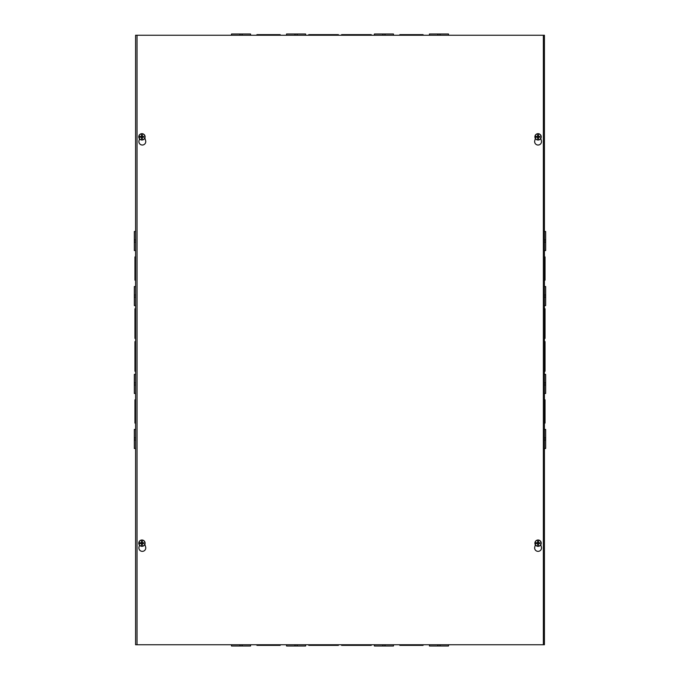 <?xml version="1.0" encoding="UTF-8"?>
<svg xmlns="http://www.w3.org/2000/svg" width="680" height="680" viewBox="0 0 680 680"><rect width="100%" height="100%" fill="white"/><g stroke="black" fill="none" stroke-linecap="round" stroke-linejoin="round"><path stroke-width="1.02" d="M135.583 341.606L134.954 341.606L134.954 371.238L135.583 371.238M134.954 357.476L135.583 357.476M135.583 355.359L134.954 355.359M135.583 644.75L135.583 35.249L544.417 35.249L544.417 644.75L135.583 644.75M135.583 399.806L134.954 399.806L134.954 412.505L135.583 412.505M134.954 412.505L134.954 423.087L135.583 423.087M135.583 410.388L134.954 410.388M544.417 644.75L544.417 448.486L545.674 448.486L545.674 429.437L544.417 429.437L544.417 423.087L545.045 423.087L545.045 410.388L544.417 410.388M545.045 410.388L545.045 399.806L544.417 399.806L544.417 269.611L545.045 269.611L545.045 256.912L544.417 256.912L544.417 250.563L545.674 250.563L545.674 231.514L544.417 231.514L544.417 35.249M544.417 371.238L545.045 371.238L545.045 355.368L544.417 355.368M545.045 357.484L544.417 357.484M545.045 355.368L545.045 341.606L544.417 341.606M545.045 412.505L544.417 412.505M544.417 280.194L545.045 280.194L545.045 269.611M545.045 267.495L544.417 267.495M544.417 338.394L545.045 338.394L545.045 308.762L544.417 308.762M545.045 322.524L544.417 322.524M545.045 324.64L544.417 324.64M135.583 267.495L134.954 267.495L135.583 267.495M135.583 256.912L134.954 256.912L134.954 280.194L135.583 280.194M134.954 269.611L135.583 269.611M135.583 322.515L134.954 322.515L134.954 338.394L135.583 338.394M135.583 308.762L134.954 308.762L134.954 322.515M134.954 324.632L135.583 324.632M135.583 429.437L134.326 429.437L134.326 448.486L135.583 448.486M135.583 440.019L134.326 440.019M135.583 437.894L134.326 437.894M135.583 374.408L134.326 374.408L134.326 393.457L135.583 393.457M135.583 384.99L134.326 384.99M135.583 382.874L134.326 382.874M135.583 286.543L134.326 286.543L134.326 305.592L135.583 305.592M135.583 297.126L134.326 297.126M135.583 295.001L134.326 295.001M135.583 231.514L134.326 231.514L134.326 250.563L135.583 250.563M135.583 242.105L134.326 242.105M135.583 239.98L134.326 239.98M544.417 440.019L545.674 440.019M544.417 437.903L545.674 437.903M544.417 393.457L545.674 393.457L545.674 374.408L544.417 374.408M544.417 384.99L545.674 384.99M544.417 382.874L545.674 382.874M544.417 305.592L545.674 305.592L545.674 286.543L544.417 286.543M544.417 297.126L545.674 297.126M544.417 295.01L545.674 295.01M544.417 242.097L545.674 242.097M544.417 239.98L545.674 239.98M338.394 35.249L338.394 34.629L308.762 34.629L308.762 35.249M324.64 34.629L324.64 35.249M322.524 34.629L322.524 35.249M280.194 35.249L280.194 34.629L267.495 34.629L267.495 35.249M269.611 34.629L269.611 35.249M267.495 34.629L256.912 34.629L256.912 35.249M423.087 35.249L423.087 34.629L399.806 34.629L399.806 35.249M410.388 34.629L410.388 35.249M412.505 34.629L412.505 35.249M371.238 35.249L371.238 34.629L341.606 34.629L341.606 35.249M355.368 34.629L355.368 35.249M357.484 34.629L357.484 35.249M250.563 35.249L250.563 34L231.514 34L231.514 35.249M242.097 35.249L242.097 34M239.98 35.249L239.98 34M305.592 35.249L305.592 34L286.543 34L286.543 35.249M297.126 35.249L297.126 34L297.126 35.249M295.01 35.249L295.01 34M393.457 35.249L393.457 34L374.408 34L374.408 35.249M384.99 35.249L384.99 34M382.874 35.249L382.874 34M448.486 35.249L448.486 34L429.437 34L429.437 35.249M440.019 35.249L440.019 34M437.903 35.249L437.903 34M341.606 644.75L341.606 645.371L371.238 645.371L371.238 644.75M355.359 645.371L355.359 644.75M357.476 645.371L357.476 644.75M399.806 644.75L399.806 645.371L412.505 645.371L412.505 644.75M410.388 645.371L410.388 644.75M412.505 645.371L423.087 645.371L423.087 644.75M256.912 644.75L256.912 645.371L280.194 645.371L280.194 644.75M269.611 645.371L269.611 644.75M267.495 645.371L267.495 644.75M308.762 644.75L308.762 645.371L338.394 645.371L338.394 644.75M324.632 645.371L324.632 644.75M322.515 645.371L322.515 644.75M429.437 644.75L429.437 646L448.486 646L448.486 644.75M437.903 644.75L437.903 646M440.019 644.75L440.019 646M374.408 644.75L374.408 646L393.457 646L393.457 644.75M382.874 644.75L382.874 646L382.874 644.75M384.99 644.75L384.99 646M286.543 644.75L286.543 646L305.592 646L305.592 644.75M295.01 644.75L295.01 646M297.126 644.75L297.126 646M231.514 644.75L231.514 646L250.563 646L250.563 644.75M239.98 644.75L239.98 646M242.097 644.75L242.097 646M540.753 544.825L541.373 546.966A3.434 3.434 0 0 1 538.067 551.361A3.434 3.434 0 0 1 534.769 546.966L535.381 544.825M144.865 544.34L145.622 546.966A3.434 3.434 0 0 1 142.324 551.361A3.434 3.434 0 0 1 139.018 546.966L139.528 545.207M540.753 138.499L541.373 140.641A3.434 3.434 0 0 1 538.067 145.027A3.434 3.434 0 0 1 534.769 140.641L535.381 138.499M144.865 138.006L145.622 140.641A3.434 3.434 0 0 1 142.324 145.027A3.434 3.434 0 0 1 139.018 140.641L139.528 138.881M137.029 644.75L137.029 35.249M543.362 35.249L543.362 644.75M140.853 137.045A1.097 1.097 0 0 1 140.853 136.629L140.675 136.587A1.283 1.283 0 0 0 140.675 137.079L141.755 137.436L141.559 138.78A1.98 1.98 0 0 0 142.298 138.78A8.203 0.714 -91.8 0 0 142.273 137.428L142.528 137.181A8.203 0.714 1.8 0 0 143.76 137.207L143.191 137.079A1.283 1.283 0 0 0 143.191 136.587L143.012 136.629A1.097 1.097 0 0 1 143.012 137.045L143.701 137.19M140.165 137.19L140.114 137.198A8.203 0.714 -1.8 0 0 141.338 137.181L141.584 137.428A8.203 0.714 91.8 0 0 141.559 138.78M140.071 137.215L138.881 137.241L140.071 137.215M140.675 136.587L140.165 136.476L140.675 136.587M143.012 136.629L142.145 135.754A1.097 1.097 0 0 0 141.72 135.754L141.559 134.886A8.203 0.714 88.2 0 0 141.584 136.238L141.338 136.493A8.203 0.714 -178.2 0 0 140.097 136.468L140.148 136.476M138.95 136.417L139.987 136.451L138.95 136.417A3.009 3.009 0 0 1 144.917 136.433L144.984 136.425A3.077 3.077 0 0 1 144.984 137.258L144.917 137.258A3.009 3.009 0 0 1 138.95 137.241M138.881 137.241A3.077 3.077 0 0 1 138.881 136.408M143.701 136.476L143.752 136.468A8.203 0.714 178.2 0 0 142.528 136.493L142.273 136.238A8.203 0.714 -88.2 0 0 142.298 134.886L142.145 135.754M141.933 133.68A3.153 3.153 0 0 1 144.67 138.414A3.153 3.153 0 0 1 139.196 138.414A3.153 3.153 0 0 1 141.933 133.68M142.298 138.78L142.103 137.436L143.012 137.045M142.145 137.912A1.097 1.097 0 0 1 141.72 137.912M141.72 135.754L140.853 136.629M536.987 137.045A1.097 1.097 0 0 1 536.987 136.629L536.809 136.587A1.283 1.283 0 0 0 536.809 137.079L537.897 137.436L537.702 138.78A1.98 1.98 0 0 0 538.441 138.78A8.203 0.714 -91.8 0 0 538.415 137.428L538.662 137.181A8.203 0.714 1.8 0 0 539.903 137.207L539.325 137.079A1.283 1.283 0 0 0 539.325 136.587L539.146 136.629A1.097 1.097 0 0 1 539.146 137.045L539.835 137.19M536.299 137.19L536.248 137.198A8.203 0.714 -1.8 0 0 537.472 137.181L537.727 137.428A8.203 0.714 91.8 0 0 537.702 138.78M536.206 137.215L535.015 137.241L536.206 137.215M536.809 136.587L536.299 136.476L536.809 136.587M539.146 136.629L538.279 135.754A1.097 1.097 0 0 0 537.854 135.754L537.702 134.886A8.203 0.714 88.2 0 0 537.727 136.238L537.472 136.493A8.203 0.714 -178.2 0 0 536.24 136.468L536.29 136.476M535.083 136.417L536.12 136.451L535.083 136.417A3.009 3.009 0 0 1 541.05 136.433L541.119 136.425A3.077 3.077 0 0 1 541.119 137.258L541.05 137.258A3.009 3.009 0 0 1 535.083 137.241M535.015 137.241A3.077 3.077 0 0 1 535.015 136.408M539.835 136.476L539.886 136.468A8.203 0.714 178.2 0 0 538.662 136.493L538.415 136.238A8.203 0.714 -88.2 0 0 538.441 134.886L538.279 135.754M538.067 133.68A3.153 3.153 0 0 1 540.804 138.414A3.153 3.153 0 0 1 535.33 138.414A3.153 3.153 0 0 1 538.067 133.68M538.441 138.78L538.245 137.436L539.146 137.045M538.279 137.912A1.097 1.097 0 0 1 537.854 137.912M537.854 135.754L536.987 136.629M140.853 543.371A1.097 1.097 0 0 1 140.853 542.954L140.675 542.92A1.283 1.283 0 0 0 140.675 543.413L141.755 543.762L141.559 545.113A1.98 1.98 0 0 0 142.298 545.113A8.203 0.714 -91.8 0 0 142.273 543.762L142.528 543.507A8.203 0.714 1.8 0 0 143.76 543.533L143.191 543.413A1.283 1.283 0 0 0 143.191 542.92L143.012 542.954A1.097 1.097 0 0 1 143.012 543.371L143.701 543.524M140.165 543.524L140.114 543.533A8.203 0.714 -1.8 0 0 141.338 543.507L141.584 543.762A8.203 0.714 91.8 0 0 141.559 545.113M140.071 543.541L138.881 543.575L140.071 543.541M140.675 542.92L140.165 542.81L140.675 542.92M143.012 542.954L142.145 542.087A1.097 1.097 0 0 0 141.72 542.087L141.559 541.221A8.203 0.714 88.2 0 0 141.584 542.572L141.338 542.818A8.203 0.714 -178.2 0 0 140.097 542.793L140.148 542.81M138.95 542.742L139.987 542.776L138.95 542.742A3.009 3.009 0 0 1 144.917 542.759L144.984 542.759A3.077 3.077 0 0 1 144.984 543.592L144.917 543.583A3.009 3.009 0 0 1 138.95 543.567M138.881 543.575A3.077 3.077 0 0 1 138.881 542.742M143.701 542.81L143.752 542.802A8.203 0.714 178.2 0 0 142.528 542.818L142.273 542.572A8.203 0.714 -88.2 0 0 142.298 541.221L142.145 542.087M141.933 540.005A3.153 3.153 0 0 1 144.67 544.74A3.153 3.153 0 0 1 139.196 544.74A3.153 3.153 0 0 1 141.933 540.005M142.298 545.113L142.103 543.762L143.012 543.371M142.145 544.246A1.097 1.097 0 0 1 141.72 544.246M141.72 542.087L140.853 542.954M536.987 543.371A1.097 1.097 0 0 1 536.987 542.954L536.809 542.92A1.283 1.283 0 0 0 536.809 543.413L537.897 543.762L537.702 545.113A1.98 1.98 0 0 0 538.441 545.113A8.203 0.714 -91.8 0 0 538.415 543.762L538.662 543.507A8.203 0.714 1.8 0 0 539.903 543.533L539.325 543.413A1.283 1.283 0 0 0 539.325 542.92L539.146 542.954A1.097 1.097 0 0 1 539.146 543.371L539.835 543.524M536.299 543.524L536.248 543.533A8.203 0.714 -1.8 0 0 537.472 543.507L537.727 543.762A8.203 0.714 91.8 0 0 537.702 545.113M536.206 543.541L535.015 543.575L536.206 543.541M536.809 542.92L536.299 542.81L536.809 542.92M539.146 542.954L538.279 542.087A1.097 1.097 0 0 0 537.854 542.087L537.702 541.221A8.203 0.714 88.2 0 0 537.727 542.572L537.472 542.818A8.203 0.714 -178.2 0 0 536.24 542.793L536.29 542.81M535.083 542.742L536.12 542.776L535.083 542.742A3.009 3.009 0 0 1 541.05 542.759L541.119 542.759A3.077 3.077 0 0 1 541.119 543.592L541.05 543.583A3.009 3.009 0 0 1 535.083 543.567M535.015 543.575A3.077 3.077 0 0 1 535.015 542.742M539.835 542.81L539.886 542.802A8.203 0.714 178.2 0 0 538.662 542.818L538.415 542.572A8.203 0.714 -88.2 0 0 538.441 541.221L538.279 542.087M538.067 540.005A3.153 3.153 0 0 1 540.804 544.74A3.153 3.153 0 0 1 535.33 544.74A3.153 3.153 0 0 1 538.067 540.005M538.441 545.113L538.245 543.762L539.146 543.371M538.279 544.246A1.097 1.097 0 0 1 537.854 544.246M537.854 542.087L536.987 542.954M142.298 134.886A1.98 1.98 0 0 0 141.559 134.886M141.576 135.065A1.802 1.802 0 0 1 142.29 135.065M142.29 138.601A1.802 1.802 0 0 1 141.576 138.601M538.441 134.886A1.98 1.98 0 0 0 537.702 134.886M537.71 135.065A1.802 1.802 0 0 1 538.424 135.065M538.424 138.601A1.802 1.802 0 0 1 537.71 138.601M142.298 541.221A1.98 1.98 0 0 0 141.559 541.221M141.576 541.399A1.802 1.802 0 0 1 142.29 541.399M142.29 544.935A1.802 1.802 0 0 1 141.576 544.935M538.441 541.221A1.98 1.98 0 0 0 537.702 541.221M537.71 541.399A1.802 1.802 0 0 1 538.424 541.399M538.424 544.935A1.802 1.802 0 0 1 537.71 544.935"/></g></svg>
